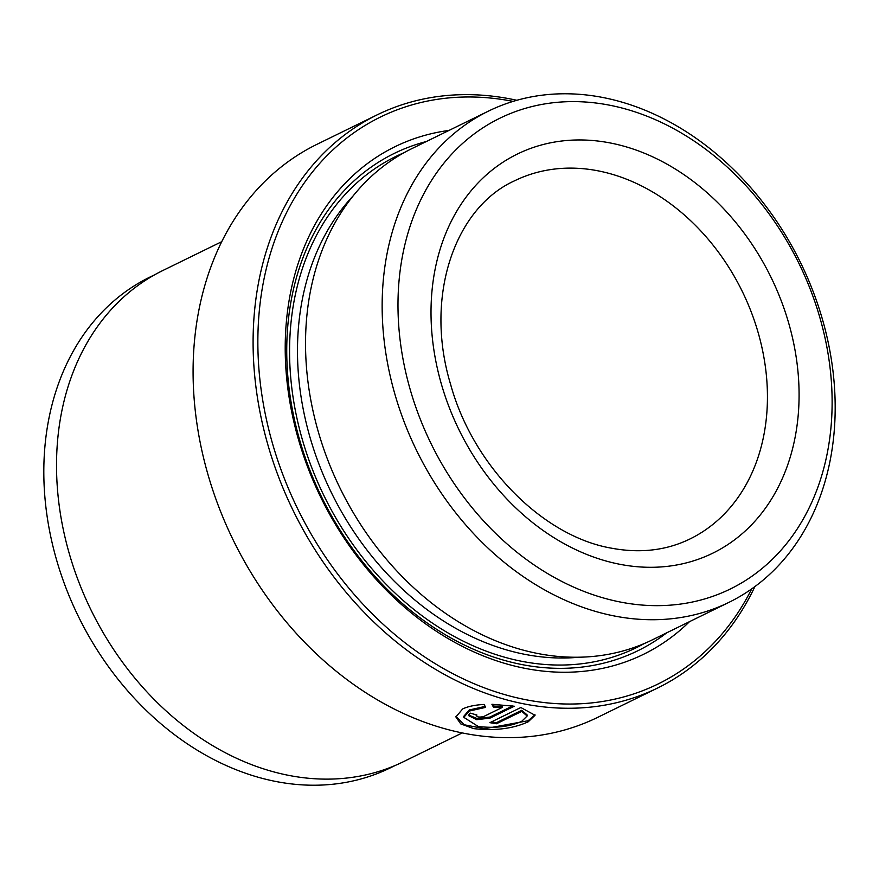 <?xml version="1.0" encoding="UTF-8"?>
<svg xmlns="http://www.w3.org/2000/svg" width="879" height="879" viewBox="0 0 879 879"><rect width="100%" height="100%" fill="white"/><g stroke="black" fill="none" stroke-linecap="round" stroke-linejoin="round"><path stroke-width="1.32" d="M485.626 706.298L469.232 709.979L463.804 716.286L463.826 717.363L469.254 711.056L485.647 707.375L484.131 704.453C475.165 704.914 468.013 706.408 462.673 708.924L455.893 716.956L460.739 723.889L473.759 728.636C494.877 730.998 513.028 728.713 528.224 721.791L535.036 715.264L520.851 707.518L489.911 722.659A319.055 249.35 63.9 0 0 496.459 723.758L521.785 711.364L527.136 716.011L521.686 721.351C509.578 726.746 495.075 728.46 478.198 726.472L463.826 717.363M534.97 714.737L528.202 720.714L484.714 728.713L464.431 724.812L455.915 716.418M513.116 101.393A315.638 246.68 63.9 0 0 512.49 101.261A315.638 246.68 63.9 0 0 257.943 349.699A315.638 246.68 63.9 0 0 526.071 699.761A315.638 246.68 63.9 0 0 751.732 588.864M754.907 586.568A319.055 249.35 -116.1 0 1 657.635 688.004A319.055 249.35 -116.1 0 1 524.225 703.936A319.055 249.35 -116.1 0 1 264.348 431.655A319.055 249.35 -116.1 0 1 377.091 114.885A319.055 249.35 -116.1 0 1 510.501 98.964A319.055 249.35 -116.1 0 1 516.874 100.294M377.091 114.885L317.077 144.266A319.055 249.35 63.9 0 0 204.335 461.025A319.055 249.35 63.9 0 0 464.211 733.317A319.055 249.35 63.9 0 0 597.621 717.385L657.635 688.004M155.078 274.567L150.012 277.039A273.248 213.553 63.9 0 0 53.454 548.331A273.248 213.553 63.9 0 0 276.028 781.519A273.248 213.553 63.9 0 0 390.276 767.883L395.341 765.4M609.411 105.161A262.074 204.829 63.9 0 0 398.055 311.441A262.074 204.829 63.9 0 0 620.684 602.104A262.074 204.829 63.9 0 0 832.05 395.825A262.074 204.829 63.9 0 0 609.411 105.161M614.553 616.025A273.468 213.729 -116.1 0 1 391.792 382.64A273.468 213.729 -116.1 0 1 488.427 111.128A273.468 213.729 -116.1 0 1 602.785 97.481A273.468 213.729 -116.1 0 1 825.535 330.867A273.468 213.729 -116.1 0 1 728.9 602.379A273.468 213.729 -116.1 0 1 614.553 616.025M488.427 111.128L411.811 148.639A273.468 213.729 63.9 0 0 315.176 420.151A273.468 213.729 63.9 0 0 537.937 653.536A273.468 213.729 63.9 0 0 652.284 639.879L728.9 602.379M449.026 130.422A282.588 220.849 63.9 0 0 288.411 392.704A282.588 220.849 63.9 0 0 525.356 668.425A282.588 220.849 63.9 0 0 689.488 621.673M426.304 141.541A276.896 216.399 63.9 0 0 291.982 407.384A276.896 216.399 63.9 0 0 522.049 664.59A276.896 216.399 63.9 0 0 666.765 632.792M491.91 704.288L493.427 707.123L502.118 707.507L483.45 716.649C478.407 717.517 476.22 716.967 476.89 714.99A319.055 249.35 -116.1 0 1 470.32 713.133L468.287 715.484L476.715 719.67L490.01 718.121L514.292 706.233L491.91 704.288M476.187 714.792L476.209 715.748L476.89 714.99M221.761 241.67L162.813 270.523A273.468 213.729 63.9 0 0 66.167 542.035A273.468 213.729 63.9 0 0 288.927 775.421A273.468 213.729 63.9 0 0 403.274 761.774L462.222 732.921M512.611 705.958L489.988 717.033L477.429 718.659L468.364 714.957M493.427 707.123L493.405 706.046L502.096 706.43L502.118 707.507M493.405 706.046L492.471 704.299M527.136 716.011L527.114 714.924L521.752 710.287L521.785 711.364M521.752 710.287L496.437 722.681L496.459 723.758M496.437 722.681A319.055 249.35 -116.1 0 1 491.526 721.868M619.827 564.285A222.2 173.657 -116.1 0 1 431.073 317.857A222.2 173.657 -116.1 0 1 610.268 142.969A222.2 173.657 -116.1 0 1 799.022 389.397A222.2 173.657 -116.1 0 1 619.827 564.285M597.995 170.823A199.412 155.847 63.9 0 0 514.611 180.777C454.696 207.774 423.931 296.652 450.641 384.508C473.199 466.606 543.332 536.454 611.41 548.166C640.187 553.528 666.37 550.474 689.949 538.981A199.412 155.847 63.9 0 0 760.412 341.008A199.412 155.847 63.9 0 0 597.995 170.823M353.237 195.797A267.776 209.279 63.9 0 0 318.242 462.178A267.776 209.279 63.9 0 0 525.038 654.383A267.776 209.279 63.9 0 0 579.096 657.217M403.933 152.759A273.468 213.729 63.9 0 0 297.904 422.513A273.468 213.729 63.9 0 0 521.972 661.349A273.468 213.729 63.9 0 0 644.197 643.582M489.988 717.033L490.01 718.121"/></g></svg>
